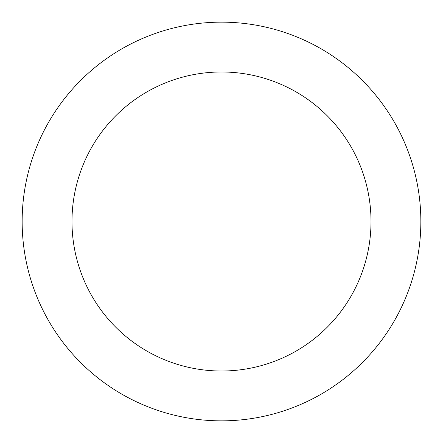 <?xml version="1.0" encoding="UTF-8"?>
<svg xmlns="http://www.w3.org/2000/svg" width="443" height="443" viewBox="0 0 443 443"><rect width="100%" height="100%" fill="white"/><g stroke="black" fill="none" stroke-linecap="round" stroke-linejoin="round"><path stroke-width="0.66" d="M371.012 221.5A149.512 149.512 0 0 0 146.744 92.017A149.512 149.512 0 0 0 146.744 350.983A149.512 149.512 0 0 0 371.012 221.5M420.85 221.5A199.35 199.35 0 0 0 121.825 48.857A199.35 199.35 0 0 0 121.825 394.143A199.35 199.35 0 0 0 420.85 221.5"/></g></svg>
